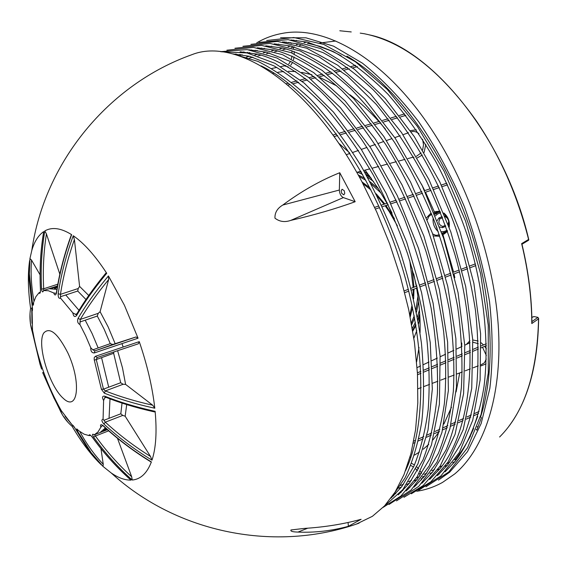 <?xml version="1.0" encoding="UTF-8"?>
<svg xmlns="http://www.w3.org/2000/svg" width="567" height="567" viewBox="0 0 567 567"><rect width="100%" height="100%" fill="white"/><g stroke="black" fill="none" stroke-linecap="round" stroke-linejoin="round"><path stroke-width="0.85" d="M411.11 131.842C413.825 130.991 416.426 131.608 418.914 133.692M422.578 139.298L423.521 144.72L422.642 149.964M421.083 152.941L416.462 156.272M291.856 50.669L292.076 53.085M291.962 55.963L291.452 58.777M290.531 61.356L288.738 64.021M419.24 473.353L420.253 475.302M421.246 478.477L421.373 479.923M407.638 464.883L408.077 464.862M410.791 465.472L413.527 467.024M415.682 468.838L417.546 470.893M472.871 342.177L478.264 343.701M482.531 347.245L486.337 355.502M486.252 359.053L484.445 362.774L481.085 364.779M464.749 345.19L470.05 342.709M439.992 211.2L435.782 211.541L436.746 212.313L437.823 211.994M444.932 232.555L442.083 233.774M442.409 234.717L443.188 233.313M433.379 235.936L438.752 236.226L439.723 235.829M442.926 234.504L444.252 233.951L444.478 232.768L445.116 232.456M439.39 234.858L435.931 235.362L432.692 233.98M427.376 219.727L428.843 216.474L431.303 214.539L430.275 213.802L426.59 217.749M425.782 223.653L428.943 232.137M444.252 233.951L447.526 231.272M449.184 227.282C449.964 221.477 448.171 216.707 443.812 212.972M435.782 211.541L434.45 212.065L435.449 212.831L438.624 211.888M425.512 192.22L434.45 212.065L433.996 212.256M431.317 213.369L430.275 213.802M409.941 457.385L411.011 456.896M414.505 455.095L419.46 452.027M423.251 449.227L428.751 444.365M432.926 439.935L439.312 431.586M443.911 424.031L451.474 407.226M456.102 391.925L459.709 372.916M461.715 346.614L461.765 342.985M454.826 277.681L454.011 273.896M453.614 272.139L442.926 234.511M385.44 129.12L380.173 122.968M378.876 121.508C369.436 111.04 359.832 102.152 350.073 94.838M336.805 85.922L320.312 77.7M311.97 74.766L301.743 72.349M295.705 71.555L288.369 71.279M283.663 71.513L277.887 72.278M274.038 73.1L272.897 73.391M408.077 132.437L407.496 133.117M416.298 129.822L410.302 130.651M341.284 55.913C329.831 49.69 318.746 45.537 308.023 43.439M284.273 65.843L288.164 66.856M290.758 65.198L292.565 62.427M293.493 59.833L294.053 56.891M294.223 54.007L294.067 51.441M293.515 48.415L293.139 47.146M291.31 43.432L290.595 42.546M261.805 48.032L261.089 48.358M419.658 474.09L421.543 473.325L420.395 471.319M418.637 468.909L416.646 466.776M414.463 464.975L411.621 463.359M408.935 462.686L408.353 462.686M422.67 482.411L423.025 482.021M423.166 477.868L422.911 476.783M438.497 474.437L439.361 473.849M454.791 459.872C462.041 451.502 468.236 441.211 473.374 429.006L472.984 428.702L477.733 416.277M478.165 341.036L472.75 339.987M469.944 340.724L466.365 344.431M481.05 365.878L486.068 363.858M486.387 348.875L484.7 346.331M483.516 344.942L481.064 342.752M412.663 157.3L413.988 157.739M417.376 157.86L422.309 155.032M424.102 152.431L425.789 144.408M424.718 190.597L421.43 184.098M416.632 361.824L419.006 347.465M420.048 332.779C420.452 318.675 419.311 303.799 416.61 288.142M416.291 286.321L413.712 273.818M392.038 213.093L387.814 204.878M386.935 203.255L378.366 188.733L365.134 170.107M349.513 152.736L338.584 143.125M360.215 33.127L364.205 33.722C403.031 41.462 440.403 70.485 476.308 120.806C500.172 156.159 517.6 195.707 528.593 239.458L528.642 240.217M531.789 322.368L531.789 323.551L538.544 318.852L537.977 317.357L531.917 321.617M528.593 239.458L521.64 243.619L521.81 244.334M533.271 316.882L534.064 316.577L537.977 317.357M480.426 416.78L481.376 417.723L476.783 430.176L476.124 429.495M296.392 40.328L296.3 40.81M369.351 175.607L364.234 171.34M413.867 338.208L416.766 330.568M418.623 323.75L419.885 317.194M285.13 42.015L284.698 42.185M284.733 42.128L284.315 42.128M287.469 42.624L289.064 42.362M285.704 42.348L286.505 42.114M293.019 40.25L293.564 40.094M478.328 426.341L477.102 426.887M473.643 428.411L472.984 428.702M410.21 316.96L412.549 307.427M413.655 298.816L414.002 289.135M413.967 287.2L412.032 268.014M394.419 218.649L385.971 205.502M384.83 203.964L376.176 193.779M369.861 187.819L362.015 181.922M409.821 315.004L412.046 305.067M413.003 296.009L413.187 289.446M413.166 287.504L409.792 260.636M397.347 225.779L389.153 211.498L385.17 205.764M384.022 204.233L377.445 196.366M370.967 189.966L362.951 183.68M85.964 299.504L77.729 291.041L65.751 294.975L78.983 310.298M138.057 338.201L135.952 336.982L94.916 350.867L92.868 349.832L98.162 347.947L92.06 333.46L85.192 320.192L97.29 316.06L104.172 329.243L110.267 343.652L112.883 344.474L115.158 343.687L108.134 326.897L100.097 311.701L108.644 279.566L108.425 275.938L106.575 278.17C95.235 291.962 85.723 305.358 78.055 318.349C77.098 321.333 77.722 323.388 79.919 324.508L85.596 335.707L90.755 347.755C90.628 351.108 91.776 352.851 94.2 352.979L138.057 338.201L124.379 305.166L108.425 275.938M98.162 347.947L110.267 343.652M104.321 393.158C118.531 398.835 134.414 403.647 151.956 407.602L154.805 408.226C152.431 387.226 147.25 365.028 139.262 341.639L95.369 356.317L94.2 357.685L94.214 359.769L101.415 389.274L104.321 393.158L105.349 390.918L103.47 389.153L108.708 387.197L101.564 357.642L113.648 353.298L120.686 382.732L123.117 384.27L125.598 384.398L122.5 367.919L117.624 350.746M108.708 387.197L120.686 382.732M103.917 420.31L103.074 419.211L103.598 400.522C101.89 397.347 102.251 395.901 104.689 396.17C118.893 401.868 134.755 406.702 152.275 410.664L155.124 411.295C157.002 431.771 155.96 448.065 151.991 460.17L150.496 456.449C134.046 446.194 118.992 434.769 105.342 422.16L103.917 420.31L120.806 413.782L122.04 403.109M100.316 432.472L107.39 429.701M103.258 430.509L106.759 429.141M104.987 428.539L106.327 428.751M57.395 286.576L55.112 288.794M51.725 288.341L57.409 286.498M56.92 289.376L49.024 288.709L57.501 285.959M56.934 403.789L54.638 399.303M61.647 413.492L57.069 404.129M41.582 289.021C42.043 292.267 42.731 292.77 43.638 290.531L43.702 288.766L41.582 289.021C40.604 270.261 41.519 251.868 44.332 233.838L44.8 230.932L46.423 233.895L59.84 274.208M43.829 290.389L49.024 288.709M43.638 290.531L48.386 290.736L53.73 292.962C54.772 295.726 55.736 295.605 56.615 292.622C59.443 274.286 64.099 255.958 70.591 237.63L71.662 234.674C61.009 228.033 52.058 226.786 44.8 230.932M56.168 293.345L53.73 292.962M33.566 303.005L32.532 303.919C33.155 306.081 33.51 305.592 33.588 302.459L33.595 302.877M40.066 274.811L31.504 260.062L29.938 258.616L29.364 273.875L32.532 303.919M33.588 302.459L35.834 296.782L38.953 292.813C39.924 294.124 40.448 293.033 40.519 289.546C39.548 270.828 40.463 252.471 43.276 234.483L43.744 231.584C38.379 235.248 34.396 241.549 31.795 250.479L29.938 258.616M40.377 292.055L38.953 292.813M32.496 329.64L32.099 311.056C32.617 310.737 32.652 309.008 32.199 305.868L29.123 279.283L29.619 260.6C27.663 274.166 27.989 290.056 30.604 308.278L30.476 309.107C29.3 317.109 30.051 325.175 32.737 333.29L32.539 329.838M30.016 313.728L30.391 323.53L32.744 333.339M30.661 307.931L32.496 308.809M32.262 306.237L32.099 311.056M41.582 369.103L40.137 364.638M40.051 364.404L30.646 325.004M43.156 373.476L42.78 372.866M42.851 372.845L43.772 372.512M60.577 409.594L58.933 406.808M58.507 406.617L62.462 414.973L67.849 422.174M73.129 425.562L72.122 426.356C81.528 442.366 91.294 455.23 101.415 464.94L87.694 448.646L75.446 428.921C73.852 426.221 72.739 424.867 72.108 424.86L60.726 409.884M43.716 333.056C36.522 344.226 49.322 386.375 63.476 398.523C78.005 412.301 81.598 382.243 67.87 352.936C57.742 333.183 49.69 326.557 43.716 333.056M274.967 218.182C274.712 212.689 277.32 208.309 282.798 205.034C301.268 191.334 320.256 180.561 339.753 172.722L355.183 201.717C335.189 208.947 313.707 215.169 290.743 220.4C284.804 222.47 279.545 221.732 274.967 218.182M189.194 55.686L191.951 54.659C236.34 36.919 309.759 83.299 361.881 181.667L376.764 212.051L389.72 244.016L400.458 276.859L408.75 309.858L414.442 342.298L417.461 373.476L417.815 402.783L415.59 429.673L410.933 453.713L404.037 474.572L395.142 492.021L384.511 505.941L372.42 516.303L356.36 524.092M54.347 398.87L42.794 372.909M78.48 430.573L84.122 434.187L89.125 435.612C89.09 434.053 90.196 434.62 92.435 437.299C103.336 452.416 115.47 466.039 128.837 478.165L131.005 480.114C124.896 480.221 118.29 477.839 111.196 472.956L102.918 466.343L91.124 452.629L102.918 466.343M78.735 430.906C76.701 428.482 76.106 428.269 76.949 430.289L91.124 452.629L87.694 448.646L75.446 428.921M73.256 235.73C84.122 243.236 95.284 255.752 106.738 273.294L104.895 275.519C93.576 289.319 84.093 302.721 76.446 315.72C74.688 317.378 73.483 316.436 72.831 312.885L60.563 298.143L60.456 294.337C63.284 276.079 67.941 257.829 74.412 239.586L73.256 235.73L72.186 238.693C65.673 257.057 61.002 275.42 58.167 293.784C58.061 297.37 58.862 298.823 60.563 298.143M348.372 526.325C331.489 530.889 314.706 532.803 298.022 532.073C292.629 531.959 290.269 531.258 290.956 529.968L304.224 528.423C324.586 527.154 343.552 524.106 361.122 519.294L348.372 526.325L348.081 522.49M103.074 419.211C101.295 419.665 101.564 421.26 103.889 424.003C117.624 436.689 132.763 448.199 149.305 458.519L151.991 460.17M100.869 427.192C99.983 424.442 100.827 423.981 103.392 425.803C117.093 438.475 132.196 449.964 148.703 460.262L151.382 461.914C147.044 473.211 140.666 479.257 132.26 480.036L130.084 478.087C116.696 465.925 104.541 452.275 93.612 437.122C91.96 434.343 92.194 433.571 94.32 434.804L97.999 431.976L100.869 427.192L102.528 425.456M72.108 424.86L72.945 425.363M78.303 430.388L76.949 430.289M100.94 448.603L103.265 464.309L102.974 466.386M89.125 435.612L90.677 435.364M131.005 480.114L130.53 479.689M132.26 480.036L131.686 476.769C118.383 464.671 106.298 451.091 95.433 436.023L93.612 437.122M108.673 430.842L95.433 436.023L94.54 434.733M94.207 434.868L99.969 432.614L105.412 427.929M42.936 372.966L42.716 372.562M42.986 373.086L42.674 372.562M151.382 461.914L150.872 461.878M120.806 413.782L122.755 415.413L105.342 422.16L103.889 424.003M104.689 396.17L105.349 397.056M103.598 400.522L105.15 396.978C119.361 402.69 135.215 407.538 152.714 411.507L154.344 411.869M155.124 411.295L154.55 411.911M109.055 418.326L109.998 398.87M95.369 356.317L97.198 357.501L138.298 343.822L97.198 357.501L96.277 359.549L101.564 357.642M139.262 341.639L138.348 343.808M125.598 384.398L152.693 405.207L154.805 408.226M112.883 344.474L94.916 350.867L94.2 352.979M92.868 349.832L90.755 347.755M43.638 232.243L43.744 231.584M78.055 318.349L80.259 319.448C87.906 306.556 97.361 293.259 108.644 279.566M79.919 324.508L80.259 319.448L98.226 313.331L100.097 311.701M98.226 313.331L97.29 316.06M76.417 314.565L76.446 315.72M105.724 273.308L104.711 274.534C93.42 288.32 83.951 301.729 76.304 314.756L72.831 312.885M105.859 273.145L106.738 273.294M71.265 235.014L71.662 234.674M58.167 293.784L60.456 294.337L78.225 288.518L79.6 286.392L74.412 239.586M78.225 288.518L77.729 291.041M344.212 190.703L344.771 193.283L343.857 194.85L341.731 193.397L341.171 190.817L342.092 189.25L344.212 190.703M105.689 429.566L104.576 429.084M126.703 404.597L125.158 416.206L122.755 415.413M113.889 351.987L113.648 353.298M54.446 288.631L55.205 287.207M79.6 286.392L88.743 295.485M135.952 336.982L115.158 343.687M150.496 456.449L125.158 416.206M131.686 476.769L117.461 438.284M339.753 172.722L339.349 190.037C339.562 193.772 340.902 196.288 343.354 197.592L355.183 201.717M456.3 459.901L455.592 459.497L454.642 459.943M447.675 464.89L460.872 443.883C468.186 427.071 473.48 407.609 476.755 385.489C478.725 362.072 478.293 337.011 475.465 310.319C471.227 283.082 464.656 255.703 455.762 228.189C436.314 173.913 406.567 124.293 373.235 89.813C356.48 74.008 339.796 61.633 323.176 52.688L298.993 44.035M455.138 461.354L455.124 461.368C468.952 443.281 479.016 417.964 484.005 386.574C489.399 343.425 484.112 290.616 468.222 238.112C459.447 212.037 448.915 187.053 436.633 163.154C422.025 137.689 405.781 114.69 387.899 94.15C369.776 75.999 351.618 61.831 333.431 51.668L307.208 42.1L290.928 39.959M307.449 43.581L308.76 43.255L309.058 42.532M290.914 46.04L318.732 56.679L347.528 76.155L376.162 104.271C394.901 127.334 411.635 152.842 426.356 180.802C437.568 204.616 447.094 229.231 454.94 254.661C480.788 344.864 471.751 430.197 440.162 468.462M282.777 48.06L282.94 48.11C304.401 53.879 327.506 67.402 350.576 88.58C365.864 104.03 380.535 121.997 394.582 142.487C409.317 166.28 422.521 192.341 434.202 220.662C444.521 249.452 452.374 278.333 457.746 307.3C461.595 335.77 462.8 362.547 461.375 387.63C458.512 411.309 453.402 432.075 446.052 449.929L432.586 472.056M274.577 50.094L274.726 50.137C296.066 55.97 319.065 69.564 342.071 90.833C357.316 106.348 371.959 124.386 385.999 144.946C400.756 168.874 414.002 195.062 425.725 223.504C436.101 252.428 444.018 281.43 449.468 310.518C453.387 339.094 454.677 365.963 453.345 391.124C450.567 414.867 445.549 435.676 438.291 453.55L424.952 475.678M266.313 52.15L291.686 61.959C309.249 72.207 326.883 86.404 344.58 104.548C361.987 124.825 378.267 148.171 393.399 174.579C405.972 199.074 416.837 224.709 426.008 251.472C434.031 278.461 439.9 305.117 443.628 331.44C446.059 357.146 446.314 381.194 444.379 403.576C441.268 424.69 436.307 443.252 429.502 459.277L417.262 479.328M257.992 54.212L258.12 54.248C277.887 59.726 298.504 71.903 319.972 90.77C334.105 104.519 347.847 120.537 361.186 138.816C376.155 161.276 390.302 187.33 403.633 216.991C415.37 247.035 424.527 277.412 431.104 308.115C436.044 338.379 438.142 366.892 437.391 393.654C435.059 418.9 430.275 440.963 423.039 459.837L409.523 483.006M249.608 56.296L274.052 65.921C291.013 75.893 308.101 89.657 325.302 107.198C342.277 126.802 358.266 149.405 373.27 174.997C386.46 200.094 397.871 226.268 407.496 253.513C416.001 281.104 422.323 308.391 426.462 335.388C429.29 361.76 429.864 386.425 428.205 409.374C425.321 431.012 420.53 450.007 413.846 466.343L401.712 486.713M307.009 42.043L304.337 42.674M447.179 230.273L443.975 231.577L443.628 232.789L446.073 231.797M443.975 231.577L441.353 231.69M437.122 228.48L434.407 221.194M435.435 215.85L437.37 214.099L436.292 213.39L434.861 214.404M433.167 218.004C432.578 223.483 434.279 228.026 438.263 231.641M441.842 233.094L443.628 232.789L442.012 233.583M437.37 214.099L440.594 212.703M439.737 211.902L434.613 213.78M439.397 234.88L438.752 236.226M442.14 216.629L438.851 218.026L437.256 220.528M439.659 226.963L442.487 227.65L445.761 226.297M448.306 224.823L448.958 222.944M446.952 217.069L444.946 215.871M442.855 226.431L442.82 226.446C438.837 225.049 437.894 222.477 439.992 218.72L438.851 218.026M442.487 227.65L442.862 226.424L445.421 225.368L442.82 226.446M442.593 217.806L439.992 218.72L442.529 217.636M445.322 216.842L445.775 216.686M431.749 214.439L431.303 214.539L431.721 214.369M434.4 213.263L435.449 212.831M538.544 318.852C537.339 372.937 524.362 412.322 499.598 437.001M521.64 243.619C528.331 271.302 531.718 297.944 531.789 323.551M339.796 30.767L351.242 31.943M319.873 43.007L335.728 41.015M416.795 491.256C425.789 489.902 434.386 486.94 442.586 482.375L454.663 473.991C483.679 449.674 501.852 397.63 498.563 330.646C495.147 263.712 469.285 186.089 431.048 128.695C384.49 58.266 324.926 24.891 282.345 33.382C273.11 35.041 264.583 38.187 256.766 42.83M531.853 317.435L534.064 316.577M280.559 37.741L305.946 37.805L333.559 46.168L362.419 63.164C381.931 78.7 400.756 98.332 418.885 122.04C436.2 147.789 451.382 176.032 464.437 206.778C475.904 238.317 484.275 269.963 489.541 301.715C492.886 332.779 492.992 361.633 489.867 388.275L481.163 423.514L467.463 451.686L449.688 472.162L438.44 480.129M255.278 50.208L254.463 50.704M480.575 416.922C497.082 366.147 492.404 288.256 465.379 215.396C438.291 142.558 391.62 82.024 346.912 56.126M415.306 485.749L415.668 485.678M283.939 42.078L284.776 41.993M304.025 42.589L304.436 42.645M308.405 43.34L320.596 46.558L333.127 51.512M470.412 436.186L463.267 448.858L455.152 459.702M439.014 474.168L438.312 474.636M370.584 177.287L365.878 174.26M361.087 171.73L360.364 171.39M412.769 331.149L415.944 325.437M418.049 320.44L419.771 315.117M412.308 328.385L415.42 322.368M417.447 317.116L419.417 310.029M373.533 181.454L367.522 177.216M362.625 174.43L357.515 172.155M411.67 324.735L414.64 318.016M416.497 312.133L418.566 301.474M378.288 188.62L369.939 181.674M364.779 178.3L358.224 174.976M381.017 193L371.187 184.041M365.85 180.256L359.081 176.521M411.358 322.999L414.229 315.819M415.965 309.511L417.9 296.35M123.167 347.061L121.983 343.645M57.82 284.202L43.702 288.766C42.723 270.112 43.631 251.819 46.423 233.895M33.977 301.148C31.369 287.079 30.547 273.386 31.504 260.062M31.972 323.325L31.752 308.179M73.086 425.753L72.307 425.037M71.981 424.733L65.148 416.384M103.265 464.309C94.349 454.862 86.574 444.011 79.933 431.771M104.555 397.928L106.086 397.354M94.32 360.137L96.277 359.549L103.47 389.153L101.415 389.274M152.693 405.207C135.265 401.301 119.481 396.539 105.349 390.918L123.117 384.27M79.89 321.999L85.192 320.192M60.506 296.697L65.751 294.975M75.213 314.338L76.878 313.771M339.349 190.037L282.798 205.034M343.354 197.592L290.743 220.4M307.718 528.189L298.022 532.073M356.756 172.361L360.825 171.269M363.738 170.483L369.797 168.846M372.703 168.066L378.699 166.45M381.598 165.67L387.53 164.069M390.422 163.289L396.283 161.708M399.168 160.936L404.973 159.37M407.85 158.597L413.591 157.052M346.217 154.748L349.959 153.423M352.773 152.431L358.507 150.404M361.321 149.419L366.991 147.413M369.79 146.428L375.397 144.443M378.196 143.458L383.739 141.502M386.531 140.517L392.01 138.582M394.795 137.604L400.203 135.69M402.988 134.712L408.339 132.82M267.071 69.493L267.744 69.351M271.777 68.494L276.809 67.423M280.842 66.573L285.818 65.517M240.16 55.389L242.258 54.779M247.871 53.142L249.756 52.589M255.497 50.917L257.156 50.428M263.038 48.712L264.47 48.294M270.494 46.537L271.692 46.189M277.873 44.389L278.815 44.113M394.221 494.289L395.745 493.644M401.542 491.178L402.825 490.632M408.786 488.095L409.806 487.655M415.937 485.047L416.695 484.728M417.978 388.799L421.196 387.573M424.066 386.481L429.552 384.391M432.423 383.299L437.844 381.237M440.708 380.152L446.059 378.111M448.922 377.02L454.202 375.014M457.066 373.922L462.282 371.938M465.138 370.846L470.291 368.89M473.147 367.799L478.236 365.864M417.092 367.607L420.594 365.963M423.407 364.638L428.999 362.008M431.806 360.683L437.341 358.082M440.141 356.763L445.612 354.191M448.412 352.872L453.827 350.328M456.612 349.017L461.97 346.501M445.223 216.587L447.682 218.43M448.703 221.413L448.065 224.163M437.589 212.051L440.304 211.98M444.152 213.823C448.54 219.068 450.12 223.278 448.894 226.453M447.264 230.528L444.719 232.661M538.643 318.385C537.941 364.779 528.047 400.713 508.96 426.178M369.301 34.849C430.757 47.437 504.736 136.491 528.805 239.77M528.65 240.21L521.966 244.249M531.924 322.8C531.796 297.562 528.465 271.317 521.923 244.072M531.846 317.343L533.689 316.634M359.492 171.624L361.555 172.545M366.346 175.097L371.364 178.364M412.613 330.214L415.788 324.501M417.879 319.505L419.693 313.792M33.545 304.167L33.566 302.572M29.952 258.566L29.123 279.283L32.191 305.953M32.737 333.29L33.042 332.772M72.385 426.575L71.534 425.838C65.729 420.7 61.399 414.307 58.543 406.674M191.951 54.659C108.644 84.299 44.637 161.964 31.795 250.479M32.829 331.582C37.911 359.811 47.529 386.403 61.675 411.351M111.196 472.956C177.173 533.341 275.888 552.938 359.138 523.135M75.397 428.858L72.902 425.349M77.566 429.524L78.65 430.835M130.878 480.072L128.744 478.151C115.377 466.024 103.244 452.402 92.343 437.292L90.649 435.343M151.07 461.999L148.667 460.517C132.175 450.219 117.078 438.738 103.392 426.072M103.385 426.065L102.698 425.349M43.666 231.705L43.205 234.554C40.392 252.542 39.477 270.891 40.448 289.602L40.37 292.09M56.353 293.316L56.445 292.395C59.259 274.059 63.915 255.738 70.4 237.431L71.35 234.802M104.775 428.836L105.958 429.46M54.758 288.702L55.424 287.136M398.792 488.208L401.578 486.89L390.961 498.18M406.674 484.473L409.374 483.197L398.225 494.878M414.491 480.766L417.106 479.526L406.163 490.979M422.252 477.095L424.789 475.89L414.045 487.11M429.949 473.445L432.408 472.283L421.876 483.261M437.596 469.823L439.971 468.696L429.658 479.434M445.187 466.23L447.483 465.138L437.384 475.628M452.714 462.658L454.932 461.609M400.593 485.501L403.704 484.034M408.488 481.773L411.514 480.341M416.327 478.066L419.275 476.67M424.102 474.388L426.972 473.034M431.82 470.738L434.613 469.419M439.489 467.109L442.196 465.833M447.094 463.515L449.723 462.275M413.322 443.252L415.129 442.43M418.333 440.97L423.273 438.723M426.476 437.263L431.345 435.045M434.563 433.585L439.361 431.395M442.579 429.935L447.313 427.773M450.531 426.313L455.202 424.18M458.419 422.713L463.033 420.615M466.251 419.148L470.801 417.078M474.026 415.611L478.505 413.57M413.733 441.14L415.625 440.283M418.807 438.837L423.783 436.576M426.965 435.13L431.87 432.904M435.052 431.452L439.893 429.254M443.082 427.809L447.852 425.64M451.041 424.187L455.748 422.046M458.944 420.601L463.586 418.489M466.783 417.036L471.368 414.952M474.565 413.499L479.08 411.451M417.532 374.744L420.955 373.299M423.79 372.101L429.361 369.741M432.196 368.543L437.703 366.211M440.531 365.02L445.974 362.717M448.795 361.519L454.181 359.244M457.002 358.053L462.325 355.8M465.131 354.609L470.397 352.383M473.204 351.193L478.406 348.996M481.213 347.805L486.351 345.629M417.425 372.838L420.877 371.378M423.705 370.187L429.29 367.827M432.118 366.636L437.639 364.305M440.46 363.114L445.917 360.81M448.731 359.62L454.124 357.345M456.938 356.161L462.275 353.907M465.082 352.724L470.348 350.498M473.154 349.315L478.364 347.11M481.163 345.934L486.316 343.758M404.739 292.664L408.8 291.119M411.564 290.063L417.418 287.83M420.175 286.782L425.973 284.577M428.716 283.528L434.45 281.345M437.192 280.304L442.862 278.142M445.591 277.1L451.204 274.967M453.926 273.925L459.476 271.813M462.197 270.778L467.683 268.687M470.39 267.652L475.819 265.59M404.285 290.878L408.353 289.333M411.118 288.284L416.979 286.059M419.729 285.01L425.534 282.805M428.276 281.764L434.017 279.581M436.753 278.546L442.43 276.384M445.159 275.349L450.772 273.216M453.501 272.181L459.05 270.069M461.765 269.041L467.258 266.951M469.972 265.923L475.401 263.861M375.411 209.046L379.543 207.657M382.342 206.721L388.289 204.722M391.081 203.78L396.964 201.802M399.749 200.867L405.568 198.918M408.346 197.982L414.101 196.047M416.873 195.119L422.571 193.205M425.328 192.277L430.963 190.384M433.72 189.463L439.29 187.592M442.033 186.671L447.547 184.814M374.645 207.373L378.77 205.991M381.577 205.056L387.523 203.057M390.316 202.121L396.198 200.151M398.984 199.223L404.81 197.273M407.588 196.338L413.343 194.41M416.114 193.482L421.805 191.575M424.57 190.654L430.204 188.761M432.961 187.84L438.532 185.976M441.282 185.055L446.796 183.205M334.034 136.604L337.663 135.534M340.604 134.67L346.423 132.947M349.357 132.076L355.119 130.375M358.046 129.51L363.738 127.823M366.665 126.958L372.292 125.3M375.212 124.435L380.776 122.791M383.689 121.926L389.189 120.303M392.102 119.439L397.538 117.837M400.444 116.972L405.816 115.385M332.921 135.059L336.522 133.996M339.47 133.125L345.289 131.409M348.23 130.545L353.978 128.851M356.912 127.986L362.596 126.306M365.531 125.442L371.151 123.79M374.078 122.926L379.635 121.288M382.555 120.424L388.048 118.808M390.961 117.95L396.397 116.348M399.303 115.491L404.675 113.903M287.937 85.107L290.049 84.547M293.401 83.654L298.71 82.243M302.062 81.35L307.3 79.954M310.659 79.068L315.826 77.686M319.186 76.8L324.289 75.439M327.648 74.546L332.68 73.207M336.04 72.314L341.008 70.995M344.367 70.102L349.272 68.798M352.631 67.898L357.465 66.615M286.314 83.725L288.334 83.186M291.714 82.293L296.988 80.897M300.368 79.997L305.578 78.615M308.958 77.722L314.097 76.361M317.485 75.461L322.552 74.121M325.94 73.221L330.937 71.896M334.324 70.995L339.257 69.691M342.652 68.791L347.521 67.501M350.909 66.601L355.715 65.325M249.381 58.054L252.868 57.182M257.865 55.935L261.267 55.091M266.284 53.837L269.594 53.014M274.641 51.753L277.873 50.952M282.94 49.69L286.08 48.904M291.169 47.635L294.23 46.877M299.341 45.601L302.317 44.857M246.376 57.076L249.544 56.282L232.378 53.83M254.845 54.971L257.928 54.205M263.251 52.88L266.242 52.136L248.715 49.776M271.593 50.81L274.499 50.087L257.262 47.784M279.871 48.755L282.692 48.053L265.76 45.807M288.086 46.707L290.828 46.026L274.208 43.843M296.243 44.687L298.901 44.02L282.593 41.894M400.649 492.22L401.216 492.199M425.923 486.791L448.752 471.992L467.577 447.703L481.128 414.335L488.286 372.902L488.237 325.175L480.596 273.606L465.592 221.194L444.053 171.106L417.333 126.328L387.162 89.317L355.389 61.732L323.771 44.446L293.812 37.521L266.66 40.512M244.115 51.973L243.654 52.313M240.819 54.56L239.912 55.325M407.843 489.165L408.283 489.101M251.542 49.889L251.153 50.123M247.751 52.32L246.879 52.929M454.925 461.616L445.06 471.85M391.506 497.436L405.036 477.91C412.592 461.985 418.177 443.21 421.798 421.593C424.236 398.856 424.109 372.654 421.416 342.985C417.036 312.934 409.976 282.501 400.245 251.691C389.104 221.286 375.992 192.596 360.903 165.614C344.984 140.169 328.201 118.042 310.56 99.225C292.77 82.619 275.243 70.01 257.971 61.406L233.271 54.063M261.118 65.871C309.093 88.764 364.305 159.49 395.213 246.213C426.193 332.921 428.22 422.585 405.582 470.66M393.115 495.608L393.803 495.586M418.637 490.278L440.899 475.947L459.341 452.473L472.758 420.211L480.114 380.081L480.61 333.687L473.863 283.294L460.007 231.683L439.758 181.851L414.335 136.675L385.312 98.573L354.432 69.294L320.787 48.62L288.121 39.647L258.814 42.426M236.226 54.042L235.681 54.46M400.302 492.617L400.855 492.539M243.612 51.937L243.137 52.228M239.798 54.418L238.856 55.091M383.788 506.707L402.861 489.569L417.929 463.856L428.028 430.027L432.323 389.061L430.247 342.567L421.607 292.714L406.674 242.102L386.191 193.467L361.314 149.412L333.481 112.103L304.21 83.115L274.981 63.32L247.042 52.958L221.428 51.774M411.309 493.786L430.863 481.808L448.15 461.928L463.225 429.616L471.744 388.303L472.736 339.753L465.713 286.555L450.829 231.974L428.943 179.519L401.521 132.55L370.464 93.831L337.79 65.24L306.704 48.195L277.348 41.398L250.912 44.354M392.704 496.082L393.363 495.997M235.624 53.993L235.057 54.347M383.129 507.38L400.933 496.012L417.199 476.712L431.459 444.953L439.397 404.193L440.098 356.097L433.103 303.147L418.559 248.488L397.261 195.558L370.612 147.682L340.406 107.652L308.568 77.417L276.958 58.011L247.134 49.598L220.492 51.668M257.935 54.205L240.103 51.788M403.924 497.323L423.046 485.671L440.127 466.152L455.074 434.322L463.608 393.526L464.77 345.459L458.051 292.636L443.6 238.232L422.217 185.707L395.305 138.376L364.716 99.019L332.411 69.557L300.29 50.98L269.963 43.418L242.952 46.288M388.99 504.474L411.11 490.044L429.184 465.897L441.955 432.401L448.369 390.571L447.625 342.149L439.39 289.659L423.91 236.163L402.06 184.92L375.234 139.021L345.168 101.011L313.714 72.619L282.614 54.708L253.329 47.387L226.871 50.208M396.482 500.888L418.751 486.38L436.973 462.197L449.914 428.73L456.485 386.978L455.882 338.697L447.767 286.399L432.387 233.122L410.593 182.113L383.788 136.449L353.702 98.637L322.184 70.407L290.97 52.625L261.543 45.381L234.944 48.245"/></g></svg>
